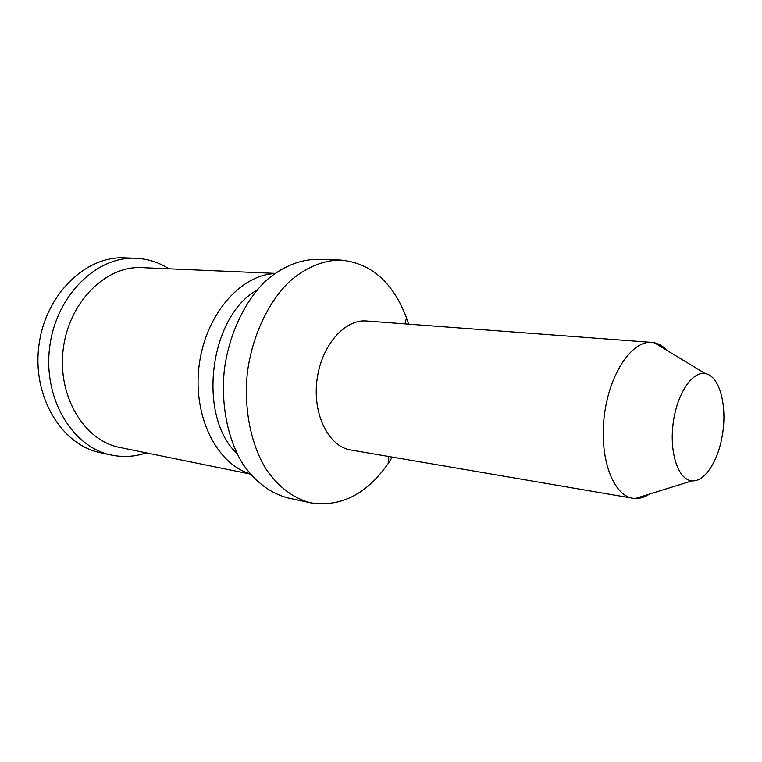 <?xml version="1.0" encoding="UTF-8"?>
<svg xmlns="http://www.w3.org/2000/svg" width="762" height="762" viewBox="0 0 762 762"><rect width="100%" height="100%" fill="white"/><g stroke="black" fill="none" stroke-linecap="round" stroke-linejoin="round"><path stroke-width="1.14" d="M168.993 268.805C158.753 262.28 147.628 258.756 135.598 258.242L124.501 257.851C85.258 255.803 44.872 295.17 38.814 346.253C32.337 397.288 62.008 445.246 100.574 452.752L111.442 455.057C123.234 457.467 134.893 456.733 146.399 452.876M135.598 258.242C96.288 256.175 55.75 295.961 49.625 347.577C43.091 399.145 72.8 447.551 111.442 455.057M274.834 273.368L141.923 267.633C105.928 265.471 68.818 301.971 63.217 349.244C57.217 396.478 84.401 440.865 119.853 447.465L250.203 474.05M722.224 435.845C727.624 406.575 719.68 375.704 705.307 373.637C692.134 370.856 676.599 394.373 673.056 424.091C669.312 453.781 678.694 480.365 692.144 480.841C704.631 481.984 718.023 461.296 722.224 435.845M649.51 494.062C644.776 497.167 640.013 498.643 635.241 498.491L632.708 498.224C612.905 495.405 599.046 457.581 604.314 415.652C609.333 373.694 631.936 340.347 651.824 342.405L654.348 342.757C659.025 343.767 663.283 346.348 667.131 350.501M651.824 342.405L366.598 321.021C344.519 318.945 321.021 345.967 316.935 380.381C312.572 414.766 328.841 446.675 350.768 449.999L632.708 498.224M392.297 457.105L388.639 462.848C366.96 494.09 340.957 507.425 310.639 502.844C293.332 498.291 278.425 486.975 265.909 468.906C250.574 443.617 243.573 407.946 247.469 371.856C252.422 335.899 267.833 302.981 288.827 282.159C304.981 267.7 322.897 260.213 340.433 260.033C370.961 262.928 392.973 282.15 406.451 317.716L408.613 324.164M340.433 260.033L317.23 259.318C299.295 259.537 282.083 266.767 265.595 281.007C244.631 301.438 229.295 333.737 224.438 369.037C220.618 404.46 227.686 439.503 243.088 464.401C255.641 482.203 270.596 493.385 287.941 497.938L310.639 502.844M256.918 290.189C209.245 316.516 196.996 416.319 236.887 453.4M249.907 473.697C216.646 463.839 192.738 416.29 199.072 365.922C205.111 315.516 239.801 275.158 274.463 273.634M705.307 373.637L654.348 342.757M692.144 480.841L635.241 498.491M405.032 323.898L406.451 317.716M388.763 456.495L388.639 462.848"/></g></svg>
